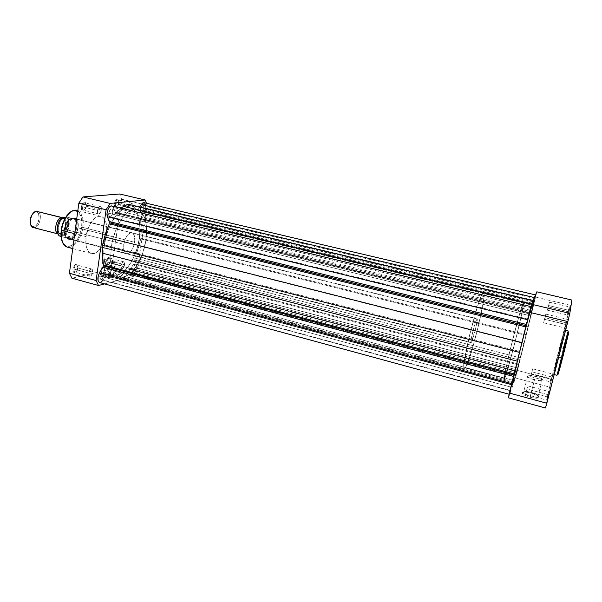 <?xml version="1.0" encoding="UTF-8"?>
<svg xmlns="http://www.w3.org/2000/svg" width="602" height="602" viewBox="0 0 602 602"><rect width="100%" height="100%" fill="white"/><g stroke="black" fill="none" stroke-linecap="round" stroke-linejoin="round"><path stroke-width="0.45" stroke-dasharray="3.01 2.26" d="M550.935 378.816L550.19 381.608L551.312 376.882L552.139 376.905L550.807 382.533L551.703 379.207L550.935 378.816L531.438 373.676L530.708 376.664L531.98 371.795L551.312 376.882L550.123 381.803L550.935 378.816L552.132 373.88L551.312 376.882L531.98 371.795L532.702 368.8L531.438 373.676L550.935 378.816L551.703 379.207L550.725 382.759L553.118 373.338L551.703 379.207L553.072 373.579L552.139 376.905L551.312 376.882L552.094 374.09L550.935 378.816M568.19 311.61L567.355 314.741L568.423 310.241L569.251 310.301L567.987 315.666L568.988 311.941L568.19 311.61L548.249 306.854L547.444 310.188L548.655 305.53L568.423 310.241L567.287 314.951L568.19 311.61L569.334 306.892L568.423 310.241L548.655 305.53L549.468 302.189L548.249 306.854L568.988 311.941L567.904 315.907L570.335 306.32L568.988 311.941L570.297 306.576L569.251 310.301L568.423 310.241L569.296 307.11L568.19 311.61M566.038 324.47L565.158 327.759L566.309 322.868L567.204 322.928L565.842 328.752L566.896 324.847L566.038 324.47L544.471 319.226L543.614 322.77L544.945 317.683L566.309 322.868L565.067 328.022L566.038 324.47L567.28 319.308L566.309 322.868L544.945 317.683L545.803 314.124L544.471 319.226L566.896 324.847L565.737 329.068L568.371 318.691L566.896 324.847L568.318 319.015L567.204 322.928L566.309 322.868L567.234 319.579L566.038 324.47M547.421 396.906L546.639 399.803L547.858 394.641L548.753 394.656L547.308 400.812L548.241 397.358L547.421 396.906L526.366 391.217L525.606 394.37L527.006 389.027L547.858 394.641L546.556 400.052L547.421 396.906L548.723 391.488L547.858 394.641L527.006 389.027L527.766 385.867L526.366 391.217L547.421 396.906L548.241 397.358L547.203 401.09L549.792 390.909L548.241 397.358L549.739 391.21L548.753 394.656L547.858 394.641L548.678 391.744L547.421 396.906M531.31 392.429L537.428 394.972C539.648 397.328 537.27 397.756 530.287 396.282L530.031 397.252C537.767 398.893 540.408 398.411 537.94 395.8L531.175 392.978L535.419 376.175C538.895 377.138 541.221 378.176 542.379 379.298C543.117 380.968 540.468 381.126 534.456 379.779L530.287 396.282C536.269 397.636 538.91 397.433 538.211 395.664C537.067 394.483 534.772 393.407 531.31 392.429C525.373 391.074 522.739 391.285 523.416 393.046C524.53 394.212 526.825 395.288 530.287 396.282L534.456 379.779C530.972 378.801 528.661 377.77 527.533 376.664C526.825 375.001 529.451 374.835 535.419 376.175L531.175 392.978L525.057 391.985L522.145 392.797L523.213 394.37L526.81 396.199L531.716 397.666L536.254 398.261L538.865 397.779L538.662 396.402L535.772 394.596L531.175 392.978C525.681 391.654 522.664 391.661 522.122 393.008C522.596 394.415 525.237 395.83 530.031 397.252L530.287 396.282C525.952 394.995 523.567 393.723 523.13 392.451C523.612 391.24 526.344 391.232 531.31 392.429M565.872 341.703L564.021 348.761L559.958 347.587L564.744 330.129L558.25 357.159L558.664 357.264L558.25 357.159L553.516 374.361L557.821 356.008L564.744 330.129L553.524 374.391L559.958 347.587L563.329 348.438L556.963 375.287L563.329 348.438L564.021 348.761L559.657 366.302M556.963 375.287C557.715 375.866 560.5 361.576 563.991 348.708L568.198 330.98L563.329 348.438M526.013 335.404L517.253 333.215C521.896 314.124 524.071 303.671 523.763 301.865C523.161 300.752 516.177 325.208 510.353 349.077L519.88 351.523C525.779 327.586 532.574 302.994 532.936 304.055C533.033 305.824 530.723 316.276 526.013 335.404L517.103 369.553L513.107 382.119L518.029 359.101L528.639 317.841L532.311 305.402L532.838 304.138L532.905 305.071L526.013 335.404C520.391 358.152 513.641 382.759 513.13 382.157C512.927 380.923 515.177 370.712 519.88 351.523L510.353 349.077L503.972 378.568L503.979 379.674L504.371 379.275L506.177 374.226L513.574 347.76L521.151 316.675L523.793 301.888L519.172 315.523L510.353 349.077C505.725 368.213 503.618 378.432 504.024 379.712C504.785 380.381 511.7 355.91 517.253 333.215L139.31 238.505C141.342 221.453 138.34 211.219 130.288 207.803C120.851 204.748 107.066 223.816 104.379 244.841L519.88 351.523C525.779 327.586 532.574 302.994 532.936 304.055C533.033 305.824 530.723 316.276 526.013 335.404C520.391 358.152 513.641 382.759 513.13 382.157C512.927 380.923 515.177 370.712 519.88 351.523L104.379 244.841C102.626 261.825 105.591 271.863 113.266 274.948C123.252 278.064 136.564 258.755 139.31 238.505L526.013 335.404L517.103 369.553L513.107 382.119L518.029 359.101L528.639 317.841L532.311 305.402L532.838 304.138L532.905 305.071L526.013 335.404M508.412 397.839L515.462 377.981L517.487 370.471L536.826 291.82L517.487 370.471L551.402 379.41L545.487 408.005L549.543 387.063L515.462 377.981L549.543 387.063L570.44 305.334L551.402 379.41L517.487 370.471L515.462 377.981L508.412 397.839M571.9 300.044L570.44 305.334L535.682 297.117L570.44 305.334L571.9 300.044M562.012 360.169L563.096 355.97M563.645 353.818L564.194 351.658M565.248 347.422L565.752 345.375M565.993 341.229L560.026 364.752M558.001 374.549L558.152 374.128M559.627 369.101L560.048 367.566M560.981 364.09L561.485 362.178M548.655 305.53L547.444 310.188L548.655 305.53M531.98 371.795L530.716 376.664L531.98 371.795M527.006 389.027L525.614 394.363L527.006 389.027M544.945 317.683L543.614 322.77L544.945 317.683M534.456 379.779L530.227 378.327L527.623 376.762L527.502 375.618L529.865 375.264L538.316 377.085L541.604 378.658L542.673 380.005L540.092 380.697L534.456 379.779M533.741 303.416L535.05 298.622L534.283 302.084L143.863 209.067C144.081 207.171 143.765 206.042 142.915 205.688C141.711 205.733 140.845 206.998 140.319 209.481L533.741 303.416L140.319 209.481C140.108 211.377 140.424 212.498 141.267 212.845C142.471 212.799 143.336 211.543 143.863 209.067L534.283 302.084L532.973 306.869L535.058 298.622L533.741 303.416M517.238 369.974L518.608 364.962L517.923 368.07L135.096 267.491L134.254 264.428C133.004 264.481 132.101 265.791 131.537 268.357L517.238 369.974L131.537 268.357L132.38 271.419C133.636 271.359 134.539 270.05 135.096 267.491L517.923 368.07L516.546 373.067L518.608 364.97L517.238 369.974M511.06 387.131L512.573 381.638L511.858 384.911L103.86 275.076C104.056 273.278 103.725 272.194 102.867 271.841C101.422 271.878 100.399 273.285 99.797 276.062L511.06 387.131L99.797 276.062C99.601 277.868 99.932 278.944 100.782 279.298C102.227 279.253 103.258 277.846 103.86 275.076L511.858 384.911L510.346 390.397L512.565 381.645L511.06 387.131M528.797 315.44L530.242 310.203L529.436 313.883L112.755 212.732C112.965 210.73 112.597 209.534 111.633 209.142C110.241 209.172 109.271 210.527 108.706 213.206L528.797 315.44L108.706 213.206C108.495 215.207 108.872 216.396 109.827 216.78C111.219 216.75 112.198 215.403 112.755 212.732L529.436 313.883L527.992 319.113L530.242 310.203L528.797 315.44M514.206 374.978L519.458 352.396L514.206 374.978M526.366 325.825L522.017 342.658L526.366 325.825M99.766 282.579L99.556 282.541C100.684 282.759 101.821 281.977 102.95 280.193L510.398 390.773L512.611 382.691L107.525 274.083L112.521 277.447L512.437 385.062L516.779 371.103L515.929 375.836L517.983 368.183L515.779 376.22L515.929 375.287L130.988 273.105L515.929 375.287L516.772 371.291L128.948 268.673L128.256 269.056L516.629 371.622L514.04 380.569L121.408 275.55L514.04 380.569L512.769 384.723L117.127 278.282L121.408 275.55L128.256 269.056L516.629 371.622L516.817 371.02L129.272 269.004L130.988 273.105L132.086 274.241C134.103 274.151 135.563 272.044 136.458 267.935L517.983 368.183L534.742 300.601L533.477 305.507L144.021 212.228L533.477 305.507L531.762 311.844L140.943 217.322L140.529 219.406L531.16 314.229L528.27 326.51L141.244 230.807L528.27 326.51L526.298 334.659L140.943 238.211L138.979 245.887L524.041 343.539L520.339 357.881L134.75 258.04L134.555 260.049L519.789 360.116L134.555 260.049L136.225 264.173L518.932 364.165L517.983 368.183L136.458 267.935L136.225 264.173L518.932 364.165L520.339 357.881L134.75 258.04L138.979 245.887L524.041 343.539L526.298 334.659L140.943 238.211L141.244 230.807L140.529 219.406L531.16 314.229L531.762 311.844L140.943 217.322L144.021 212.228L145.458 208.074L534.742 300.601L535.968 295.213L535.148 297.757L534.395 297.576L535.148 297.757L535.976 295.025L534.742 300.601L145.458 208.074C145.804 205.019 145.3 203.205 143.931 202.641M535.148 297.757L533.417 304.138L138.099 209.639L139.717 206.983L138.099 209.639L533.417 304.138L533.176 304.936L137.301 210.188L138.099 209.639L137.128 210.098L131.703 205.515L533.711 301.188L533.199 304.77L137.023 209.978L134.577 207.193L131.703 205.515L533.711 301.188L533.598 300.646L533.139 300.533L533.598 300.646L532.477 304.153L533.598 300.646L533.176 304.928L535.148 297.757M127.948 204.183L131.703 205.515L127.948 204.183M531.686 303.965L532.477 304.153L531.686 303.965M113.319 207.509L115.599 212.724L120.829 208.142L116.382 212.408L529.978 312.619L532.477 304.153L529.798 313.168L115.674 212.754L116.382 212.408L529.978 312.619L529.805 313.168L115.268 212.325L113.319 207.509L530.889 307.968L529.858 312.799L530.889 307.968L113.319 207.509L112.461 206.283M527.683 319.737L531.107 306.644L527.683 319.737M521.874 342.621L519.541 352.418L521.874 342.621M510.398 390.773L511.866 383.67L509.345 394.28L512.317 383.67L106.343 274.58L102.95 280.193L510.398 390.773M102.95 280.193L106.486 274.361L107.276 273.918L106.343 274.58L512.317 383.67L512.611 382.691L107.525 274.083L111.701 277.183L512.385 385.092L512.603 382.797L512.347 385.032L512.769 384.723L113.274 277.612L117.127 278.282L123.162 274.301L128.693 268.695L131.861 274.151L133.493 273.887L135.518 271.148L136.564 265.843L134.502 258.845L138.106 249.04L140.943 238.211L141.289 227.782L140.514 218.631L144.909 210.294L145.458 204.928M516.809 371.035L128.948 268.673M139.31 238.505L137.196 248.054L133.862 257.077L131.07 262.449L126.285 269.064L121.092 273.458L117.616 274.933L112.694 274.775L109.805 273.045L106.351 268.131L104.266 260.764L103.777 251.568L104.379 244.841L106.629 234.554L108.932 227.992L111.761 222.003L116.728 214.605L120.31 211.024L125.705 207.999L130.717 207.923L134.916 210.715L137.098 214.019L139.28 220.783L140.025 229.174L139.31 238.505C141.342 221.453 138.34 211.219 130.288 207.803C120.851 204.748 107.066 223.816 104.379 244.841L111.378 246.639C114.109 225.562 127.805 206.411 137.113 209.436C145.044 212.822 147.972 223.064 145.895 240.16L139.31 238.505L140.025 229.174L139.28 220.783L137.098 214.019L134.916 210.715L130.717 207.923L127.443 207.637L123.929 208.683L120.31 211.024L115.005 216.825L110.286 224.907L107.705 231.221L104.959 241.402L103.777 251.568L103.92 257.859L105.493 265.918L108.526 271.705L111.197 274.068L115.923 275.204L121.092 273.458L126.285 269.064L131.07 262.449L133.862 257.077L137.196 248.054L139.31 238.505L145.895 240.16L142.794 252.84L140.447 258.777L136.157 266.603L131.228 272.563L127.775 275.242L122.657 277.01L119.474 276.589L115.366 273.534L113.236 269.959L111.204 262.585L110.723 256.602L111.378 246.639L112.717 239.739L115.938 229.738L118.76 223.726L121.973 218.526L127.24 212.702L132.583 209.639L135.954 209.248L139.017 210.166L142.809 213.853L144.676 217.668L146.331 225.058L146.557 233.854L145.895 240.16C143.11 260.448 129.889 279.84 120.039 276.762C112.469 273.707 109.587 263.661 111.378 246.639L104.379 244.841C102.626 261.825 105.591 271.863 113.266 274.948C123.252 278.064 136.564 258.755 139.31 238.505M143.863 209.067L142.636 212.137L140.921 212.672L140.319 209.481L141.56 206.388L142.636 205.673L143.524 206.17L143.863 209.067M135.096 267.491L133.877 270.584L132.162 271.321L131.537 268.357L132.771 265.249L133.847 264.428L134.75 264.782L135.096 267.491M103.86 275.076L102.521 278.387L100.564 279.208L99.729 276.785L101.144 272.736L103.1 271.938L103.815 273.097L103.86 275.076M112.755 212.732L111.408 216.013L110.602 216.682L109.459 216.607L108.638 213.951L110.068 209.895L111.287 209.12L112.318 209.647L112.755 212.732M86.379 206.351L85.905 208.104C83.746 211.204 82.542 210.753 82.301 206.757L81.293 206.644C81.594 211.4 83.023 211.934 85.589 208.247L86.154 206.162L101.467 210.015C100.925 212.581 99.977 213.876 98.6 213.898C97.659 213.522 97.291 212.371 97.479 210.452L82.301 206.757C82.113 208.668 82.512 209.812 83.475 210.196C84.882 210.188 85.853 208.902 86.379 206.351C86.568 204.432 86.169 203.288 85.198 202.897C83.798 202.904 82.828 204.191 82.301 206.757L97.479 210.452C98.021 207.871 98.969 206.576 100.338 206.554C101.286 206.937 101.663 208.089 101.467 210.015L86.154 206.162L84.589 209.895L82.677 210.738L81.594 209.669L81.225 207.494L82.429 203.468L83.844 202.152L85.213 202.272L86.078 203.785L86.214 205.606C85.108 200.707 83.467 201.045 81.293 206.644L82.301 206.757C84.122 202.054 85.499 201.76 86.425 205.884L86.379 206.351M77.959 268.138L77.289 270.306C75.175 273.06 74.038 272.638 73.873 269.026L72.88 268.951C73.075 273.248 74.437 273.752 76.951 270.471L77.748 267.898L92.768 272.127C92.196 274.79 91.195 276.137 89.773 276.167L88.772 273.052L73.873 269.026L74.919 272.142C76.371 272.119 77.387 270.787 77.959 268.138L76.913 265.023C75.461 265.038 74.445 266.377 73.873 269.026L88.772 273.052C89.352 270.381 90.353 269.034 91.775 269.004L92.768 272.127L77.748 267.898L76.198 271.645L74.287 272.683L73.188 271.803L72.842 270.539L73.038 268.108L74.001 265.783L75.416 264.353L76.785 264.301L77.658 265.632L77.793 267.476C76.725 262.811 75.084 263.3 72.88 268.951L73.873 269.026C75.724 264.278 77.101 263.864 77.997 267.792L77.959 268.138M103.725 276.047C101.738 275.49 100.715 274.941 100.654 274.399C101.821 273.308 105.034 273.323 110.301 274.437L110.557 275.001C104.733 273.76 101.174 273.752 99.879 274.963C99.947 275.565 101.076 276.175 103.273 276.792L105.749 261.893L102.776 260.591C103.123 259.304 106.298 259.266 112.318 260.47L110.301 274.437C104.304 273.233 101.128 273.323 100.775 274.7L103.725 276.047C109.767 277.259 112.95 277.176 113.274 275.791L110.301 274.437L112.318 260.47L115.306 261.772C114.997 263.059 111.806 263.104 105.749 261.893L103.273 276.792L111.152 277.748L112.995 277.522L113.974 276.747L110.557 275.001L102.776 274.053L100.316 274.474L99.887 275.031L103.273 276.792C110.806 278.207 114.199 277.996 113.439 276.145L110.557 275.001L110.301 274.437L112.913 275.475C113.59 277.138 110.527 277.326 103.725 276.047M110.527 261.065L109.699 263.488C107.871 265.602 106.953 265.053 106.938 261.847L106.027 261.772C106.042 265.587 107.141 266.234 109.308 263.729L110.301 260.847L124.584 264.76C124.05 267.22 123.169 268.477 121.935 268.522L121.085 265.572L106.938 261.847L107.833 264.797C109.105 264.76 110 263.518 110.527 261.065L109.632 258.115C108.368 258.145 107.472 259.394 106.938 261.847L121.085 265.572C121.619 263.104 122.507 261.847 123.734 261.802L124.584 264.76L110.301 260.847L108.879 264.353L107.194 265.301L106.253 264.459L105.952 262.54L107.058 258.807L109.15 257.31L110.083 258.168L110.301 260.847L110.377 259.763C109.233 256.113 107.781 256.776 106.027 261.772L106.938 261.847C108.413 257.656 109.632 257.092 110.587 260.162L110.527 261.065M118.865 203.13L118.18 205.274C116.299 207.592 115.336 206.99 115.291 203.484L114.365 203.378C114.425 207.555 115.576 208.269 117.811 205.515L118.624 202.957L133.162 206.539C132.666 208.917 131.823 210.128 130.626 210.166C129.799 209.827 129.483 208.743 129.678 206.922L115.291 203.484C115.102 205.297 115.433 206.381 116.291 206.727C117.51 206.697 118.368 205.5 118.865 203.13C119.053 201.316 118.722 200.233 117.857 199.879C116.637 199.909 115.787 201.106 115.291 203.484L129.678 206.922C130.183 204.529 131.025 203.318 132.214 203.288C133.05 203.626 133.366 204.71 133.162 206.539L118.624 202.957L117.586 205.907L115.509 207.223L114.576 206.215L114.29 204.176L115.411 200.413L116.66 199.187L117.495 199.112L118.421 200.135L118.624 202.957L118.699 201.655C117.518 197.885 116.073 198.457 114.365 203.378L115.291 203.484C116.72 199.352 117.932 198.863 118.925 202.039L118.865 203.13M78.079 228L76.409 233.681C72.526 242.568 64.7 239.739 66.265 229.655L65.294 229.558C63.631 240.296 71.969 243.291 76.1 233.847L77.884 227.804L134.6 242.282C132.989 249.8 130.303 253.63 126.54 253.773C124.14 252.787 123.237 249.627 123.831 244.299L66.265 229.655C65.784 234.878 66.882 238.016 69.561 239.069C73.7 239.054 76.544 235.359 78.079 228C78.591 222.77 77.492 219.61 74.768 218.526C70.66 218.534 67.823 222.243 66.265 229.655L123.831 244.299C125.457 236.729 128.143 232.876 131.876 232.748C134.314 233.772 135.217 236.947 134.6 242.282L77.884 227.804L76.033 233.99L73.918 237.248L71.457 239.227L68.997 239.619L66.927 238.339L66.145 237.12L65.136 231.71L66.348 225.231L68.214 221.446L71.879 218.014L73.135 217.653L75.416 218.21L77.658 221.897L78.027 226.239C79.103 213.394 66.799 216.231 65.294 229.558L66.265 229.655C67.672 217.134 79.231 214.447 78.222 226.525L78.079 228M77.816 210.738C82.534 215.335 84.182 220.889 82.76 227.405L81.594 227.293C82.632 222.025 81.353 210.692 74.031 210.918C66.521 212.182 61.675 224.681 61.344 230.107L61.163 231.868M62.224 241.131L64.023 244.269L66.461 246.03L69.313 246.278L72.338 245.029L75.273 242.395L77.884 238.625L79.953 234.035L81.594 227.293L82.76 227.405C82.7 233.222 75.882 249.01 67.477 247.204C73.527 249.07 81.413 238.648 82.76 227.405L106.434 233.373C105.004 244.698 97.291 255.293 91.496 253.487C86.929 251.666 85.108 246.045 86.033 236.609L88.517 227.428L92.889 220.106L94.928 218.12L98.051 216.411L100.993 216.321L103.506 217.826L104.846 219.64L106.23 223.402L106.765 228.113L106.434 233.373L105.26 238.746L103.341 243.81L98.916 250.447L95.884 252.802L92.858 253.645L90.112 252.893L88.554 251.501L86.786 248.22L86.056 245.345L86.033 236.609L74.731 233.719L86.033 236.609C87.448 225.035 95.304 214.523 100.925 216.306C105.613 218.217 107.449 223.906 106.434 233.373L82.76 227.405C83.693 218.022 81.714 212.348 76.808 210.384M146.444 203.228L147.061 205.244L137.271 270.245L133.757 276.288L104.567 283.911L133.757 276.288L108.744 269.621L112.341 263.676L121.642 199.232L119.61 193.994L121.642 199.232L147.061 205.244L137.271 270.245L112.341 263.676L121.642 199.232L147.061 205.244L146.444 203.228M71.969 278.229L108.744 269.621L133.757 276.288L137.271 270.245L112.341 263.676L108.744 269.621L71.969 278.229M61.622 228.331L61.344 230.107C60.245 235.66 61.931 247.098 69.313 246.278C76.77 244.472 81.202 232.492 81.594 227.293L81.857 222.304L81.262 217.826L80.397 215.32L78.478 212.498L75.957 211.046L74.031 210.918L72.007 211.468L68.937 213.544M63.699 221.438L63.044 223.094M62.48 224.809L62.006 226.563M123.831 244.299L123.651 248.295L124.975 252.644L125.773 253.427L127.722 253.788L130.965 251.41L133.606 246.338L134.803 240.266L134.156 235.164L132.771 233.177L130.837 232.711L127.564 235.006L125.622 238.211L123.831 244.299M97.479 210.452L98.796 207.269L99.992 206.531L100.715 206.734L101.414 208.006L101.467 210.015L100.158 213.168L98.969 213.921L98.239 213.725L97.532 212.468L97.479 210.452M88.772 273.052L90.082 269.862L91.278 269.004L92.302 269.357L92.633 272.834L91.083 275.716L89.901 276.198L89.254 275.829L88.772 273.052M121.085 265.572L122.281 262.585L123.967 261.908L124.652 264.112L123.402 267.732L122.349 268.522L121.453 268.191L121.085 265.572M129.678 206.922L130.882 203.95L132.568 203.461L133.23 205.869L131.973 209.488L130.92 210.181L130.04 209.714L129.678 206.922M112.318 260.47L114.801 261.381L115.366 262.231L111.799 262.781L105.749 261.893L102.664 260.373L103.589 259.74L106.336 259.59L112.318 260.47M59.463 234.065L57.905 233.824L59.463 234.065L60.478 233.523L59.463 234.065L34.397 227.624L59.463 234.065C61.374 234.186 63.255 231.642 65.091 226.435C65.565 220.731 64.655 217.796 62.36 217.623L62.555 217.661C67.815 218.556 64.948 233.666 59.463 234.065M61.713 217.841L62.758 218.744C59.207 216.532 54.669 233.832 59.876 233.523L60.817 233.568C64.429 235.608 68.763 218.406 63.609 218.797L61.713 217.841M33.306 227.556L34.397 227.624L33.817 226.653L34.397 227.624C40.086 227.293 42.877 212.333 37.407 211.377M36.429 211.31L33.501 212.942L36.429 211.31C42.825 210.331 40.695 227.195 34.397 227.624M30.619 224.32C31.327 226.006 32.388 226.781 33.817 226.653L35.601 225.878L37.249 224.117L39.19 218.804L38.543 213.77L37.294 212.325L35.646 211.934C41.433 211.039 39.506 226.277 33.817 226.653L32.154 226.314L30.619 224.32M60.817 233.568L61.961 234.705C64.151 234.78 66.092 231.83 67.785 225.855C67.642 220.106 66.423 217.563 64.121 218.233L62.758 218.744L63.609 218.797C68.763 218.406 64.429 235.608 60.817 233.568L59.876 233.523C54.669 233.832 59.207 216.532 62.758 218.744L65.039 218.278L66.589 219.309L67.597 221.416L67.906 224.275L66.393 230.498L64.79 232.936L62.909 234.411L61.043 234.69L58.868 232.793L58.161 230.25L58.206 227.127L60.396 221.069L62.202 219.083L64.121 218.233C61.916 218.075 59.944 221.039 58.206 227.127C58.394 232.944 59.643 235.472 61.961 234.705L60.817 233.568M64.707 235.216C69.358 231.379 70.885 219.941 67.085 217.179C70.885 219.941 69.358 231.379 64.707 235.216L71.382 237.233C76.281 233.523 77.944 221.265 73.858 218.752L67.085 217.179L73.76 218.842L68.651 219.459L64.963 218.541L68.921 219.467L73.933 218.857L68.651 219.459L71.841 218.225L73.467 218.202C79.923 219.301 76.319 238.219 69.569 238.791L71.382 237.233C76.281 233.523 77.944 221.265 73.858 218.752L73.316 218.225L477.115 318.714C478.364 318.435 473.067 340.175 471.336 342.425L470.922 342.478L471.208 339.235L473.059 330.664L475.52 322.115L477.115 318.714L475.663 328.421L471.336 342.425L66.86 237.956C62.269 234.411 66.137 219.151 71.864 218.225L72.323 218.135C79.915 216.81 77.033 238.083 69.569 238.791L66.762 237.948C62.533 235.66 64.196 222.928 69.23 219.309L72.323 218.135L73.933 218.857L69.23 219.309C64.459 222.755 62.578 234.667 66.318 237.602L66.762 237.948L71.345 236.925L66.228 237.715L61.035 236.375L68.252 238.67L471.042 342.681C469.748 343.095 475.219 320.738 476.867 318.902L72.323 218.135C65.558 218.375 61.773 237.692 68.267 238.738L70.141 238.618L71.503 237.022L63.955 235.209L66.98 231.281L68.658 225.742L68.417 220.437L67.003 217.713L65.738 217.232L66.476 217.149M465.331 367.995L504.694 378.53L504.024 379.712C501.699 382.097 520.421 307.238 523.379 302.37L483.022 292.715C478.071 297.034 459.936 370.847 464.225 369.041L465.331 367.995C471.133 359.379 487.545 291.925 483.684 292.286L483.022 292.715L523.379 302.37L523.793 301.888L521.768 313.89L515.44 340.484L508.276 367.228L503.979 379.674L506.259 366.595L512.325 341.161L520 312.656L523.763 301.865C525.651 301.03 508.66 369.282 504.694 378.53L465.331 367.995L470.598 354.307L478.108 327.195L483.383 301.888L484.166 294.453L483.767 292.316L482.511 293.475L481.231 296.101L477.837 305.432L469.718 334.516L464.292 361.095L463.773 367.807L464.119 368.988L465.331 367.995M62.111 217.653L61.261 218.383M57.574 232.628L59.733 235.841L63.955 235.209L59.463 235.946M64.587 235.194L64.098 235.194M63.955 235.209C68.906 231.77 70.554 219.437 66.333 217.164M550.19 381.608L550.807 382.533M567.355 314.741L567.987 315.666M565.158 327.759L565.842 328.752M546.639 399.803L547.308 400.812M537.428 394.972L537.94 395.8M542.379 379.298L538.211 395.664M543.614 322.77L565.067 328.022M525.606 394.37L546.556 400.052M530.708 376.664L550.123 381.803M547.444 310.188L567.287 314.951M565.594 330.34L564.744 330.129M137.113 209.436L483.684 292.286M120.039 276.762L464.225 369.041M554.209 374.572L553.524 374.391M549.468 302.189L569.334 306.892M532.702 368.8L552.132 373.88M527.766 385.867L548.723 391.488M545.803 314.124L567.28 319.308M527.533 376.664L523.416 393.046M523.13 392.451L522.122 393.008M548.678 391.744L549.739 391.21M567.234 319.579L568.318 319.015M569.296 307.11L570.297 306.576M552.094 374.09L553.072 373.579M535.05 298.622L142.915 205.688M518.608 364.962L134.254 264.428M512.573 381.638L102.867 271.841M530.242 310.203L111.633 209.142M535.517 294.912L535.976 295.025M132.086 274.241L515.779 376.22M137.301 210.188L533.176 304.936M115.674 212.754L529.798 313.168M107.291 273.925L512.611 382.691M512.385 385.092L112.521 277.447M527.992 319.113L109.827 216.78M510.346 390.397L100.782 279.298M516.546 373.067L132.38 271.419M532.973 306.869L141.267 212.845M100.654 274.399L99.879 274.963M109.699 263.488L109.308 263.729M102.776 260.591L100.775 274.7M130.626 210.166L116.291 206.727M121.935 268.522L107.833 264.797M89.773 276.167L74.919 272.142M98.6 213.898L83.475 210.196M126.54 253.773L69.561 239.069M77.831 210.64L100.925 216.306M72.737 248.581L91.496 253.487M131.876 232.748L74.768 218.526M100.338 206.554L85.198 202.897M91.775 269.004L76.913 265.023M123.734 261.802L109.632 258.115M132.214 203.288L117.857 199.879M115.306 261.772L113.274 275.791M118.925 202.039L118.699 201.655M110.587 260.162L110.377 259.763M112.913 275.475L113.439 276.145M59.876 233.523L60.486 233.523C64.06 233.478 67.778 220.189 63.609 218.797L63.059 218.782C59.478 218.646 55.738 232.312 59.876 233.523M57.935 233.892L58.409 234.012M68.267 238.738L471.042 342.681M66.318 237.602L66.86 237.956M73.467 218.202L477.115 318.714"/><path stroke-width="0.9" d="M563.329 348.438L568.198 330.98L561.779 358.062L562.554 358.092L568.288 334.561C569.658 328.21 567.731 334.667 565.872 341.703M560.026 364.752C558.009 373.21 557.444 376.16 558.317 373.609L562.554 358.092L561.779 358.062L556.963 375.287L561.779 358.062L558.664 357.264L561.779 358.062L568.198 330.98L565.594 330.34M536.826 291.82L531.566 304.251L529.384 312.28L508.412 397.839L545.487 408.005L567.844 321.596L569.823 313.401L571.9 300.044L569.823 313.401L531.566 304.251L536.826 291.82L571.9 300.044L536.826 291.82M529.384 312.28L509.397 393.068L546.827 403.257L567.844 321.596L529.384 312.28L567.844 321.596L569.823 313.401L531.566 304.251L529.384 312.28M545.487 408.005L508.412 397.839L509.397 393.068L546.827 403.257L545.487 408.005M563.096 355.97L563.645 353.818M564.194 351.658L565.248 347.422M565.752 345.375L568.77 331.95M568.679 331.958L565.993 341.229M559.657 366.302L558.001 374.549M558.152 374.128L559.627 369.101M560.048 367.566L560.981 364.09M561.485 362.178L562.012 360.169M103.416 265.918L513.89 374.895L103.416 265.918L103.394 265L514.138 373.895L103.394 265L102.965 267.198L103.416 265.918M513.514 376.423L102.965 267.198L99.518 272.841L511.73 383.632L99.518 272.841C97.313 277.597 97.321 280.825 99.541 282.534L98.028 280.562L98.179 276.152L99.518 272.841L102.965 267.198L513.514 376.423M109.549 222.785L526.05 325.742L109.549 222.785L107.457 216.795L527.548 319.7L107.457 216.795L109.459 221.581L526.374 324.44L109.459 221.581L109.549 222.785M525.757 326.916L109.263 223.778L104.605 236.857L521.874 342.621L104.605 236.857L102.475 245.187L105.561 233.448L109.263 223.778L525.757 326.916M145.458 204.928L144.826 203.28L143.765 202.611L142.486 203.047L141.222 204.522L534.395 297.576L141.222 204.522L139.717 206.983L141.222 204.522L143.931 202.641L535.517 294.912M533.139 300.533L127.948 204.183L123.606 206.381L531.686 303.965L123.606 206.381L120.829 208.142L127.948 204.183L533.139 300.533M111.829 205.974C109.022 204.989 105.711 213.153 107.457 216.795L107.005 213.725L107.698 210.106L109.308 207.178L110.625 206.125L111.837 205.974L530.919 306.599M519.458 352.396L102.475 245.187L102.295 253.133L517.284 361.185L102.295 253.133L103.394 265L102.31 256.339L102.475 245.187L519.458 352.396M113.319 207.509L112.461 206.283M99.766 282.579L101.046 282.255L102.95 280.193M72.737 248.581L67.477 247.204C61.464 245.383 60.727 235.45 61.585 230.363L74.731 233.719L61.585 230.363C60.742 239.724 62.706 245.338 67.477 247.204C62.42 245.187 60.335 239.521 61.208 230.212C62.51 218.872 70.487 208.518 76.808 210.384C70.946 208.548 62.901 218.895 61.585 230.363L61.216 230.145L61.585 230.363C61.622 224.365 68.545 208.623 76.808 210.384L77.816 210.738M110.121 203.431L145.195 199.992L146.444 203.228L145.195 199.992L110.121 203.431L82.956 196.929L78.839 203.152L69.418 273.263L71.969 278.229L98.487 285.498L96.117 280.532L106.102 209.752L110.121 203.431L82.956 196.929L119.61 193.994L82.956 196.929L78.839 203.152L106.102 209.752L96.117 280.532L69.418 273.263L78.839 203.152L106.102 209.752L110.121 203.431M104.567 283.911L98.487 285.498L71.969 278.229L69.418 273.263L96.117 280.532L98.487 285.498L104.567 283.911M119.61 193.994L145.195 199.992L119.61 193.994M68.937 213.544L66.085 216.968L63.699 221.438M63.044 223.094L62.48 224.809M62.006 226.563L61.622 228.331M61.163 231.868L61.238 236.872L62.224 241.131M34.397 227.624C27.895 228.88 30.025 211.543 36.429 211.31L61.615 217.6C56.445 217.758 53.194 231.973 57.905 233.824C55.753 232.778 55.188 229.52 56.204 224.057C58.138 219.564 59.944 217.412 61.615 217.6L36.429 211.31C30.725 211.43 27.82 226.638 33.306 227.556L57.935 233.892M33.501 212.942C30.476 216.208 29.513 220.001 30.619 224.32L30.1 221.258L30.454 218.36L31.47 215.614L33.501 212.942M65.738 217.232L61.84 217.728L64.963 218.541L61.923 217.773C57.137 221.551 55.61 233.425 59.545 235.992L61.035 236.375L59.545 235.992C55.61 233.425 57.137 221.551 61.923 217.773L65.738 217.232M61.261 218.383L59.011 221.589L57.551 225.773L57.175 228.7L57.574 232.628M59.463 235.924L59.493 235.969C55.407 233.298 56.987 221.468 61.84 217.728M62.382 217.615L36.429 211.31M61.938 217.781C57.95 221.875 56.52 226.894 57.641 232.846M556.963 375.287L554.209 374.572M509.142 394.25L99.541 282.534M76.808 210.384L77.831 210.64"/></g></svg>
